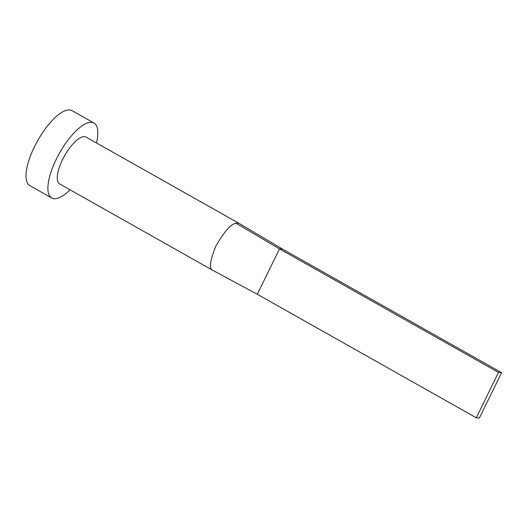 <?xml version="1.0" encoding="UTF-8"?>
<svg xmlns="http://www.w3.org/2000/svg" width="528" height="528" viewBox="0 0 528 528"><rect width="100%" height="100%" fill="white"/><g stroke="black" fill="none" stroke-linecap="round" stroke-linejoin="round"><path stroke-width="0.79" d="M239.534 223.661A26.895 9.55 119.4 0 0 239.455 223.615A26.895 9.55 119.4 0 0 239.369 223.562A26.895 9.55 119.4 0 0 239.323 223.535A26.895 9.55 119.4 0 0 237.851 223.113A26.895 9.55 119.4 0 0 236.095 223.271C231.231 223.654 224.473 231.277 215.807 246.147C209.794 261.228 208.857 269.326 212.989 270.442A26.895 9.55 119.4 0 0 213.002 270.448A26.895 9.55 119.4 0 0 213.015 270.455M239.369 223.562L86.077 137.089A26.895 9.55 119.4 0 0 84.559 136.64A26.895 9.55 119.4 0 0 63.505 157.74A26.895 9.55 119.4 0 0 59.651 183.942L212.989 270.442L257.288 294.254L279.51 248.886L236.095 223.271M96.472 142.949A43.032 15.279 119.4 0 0 94.01 123.037A43.032 15.279 119.4 0 0 91.582 122.318A43.032 15.279 119.4 0 0 57.882 156.07A43.032 15.279 119.4 0 0 51.724 198A43.032 15.279 119.4 0 0 54.153 198.719A43.032 15.279 119.4 0 0 70.039 189.803M94.01 123.037L72.112 110.682A43.032 15.279 119.4 0 0 69.683 109.963A43.032 15.279 119.4 0 0 35.99 143.715A43.032 15.279 119.4 0 0 29.825 185.645L51.724 198M239.323 223.535L282.612 249.143L279.51 248.886L498.498 372.418L476.276 417.787L257.288 294.254M476.276 417.787L479.378 418.037L501.6 372.676L282.612 249.143M501.6 372.676L498.498 372.418M239.455 223.615L239.903 223.885M213.002 270.448L213.444 270.686"/></g></svg>
